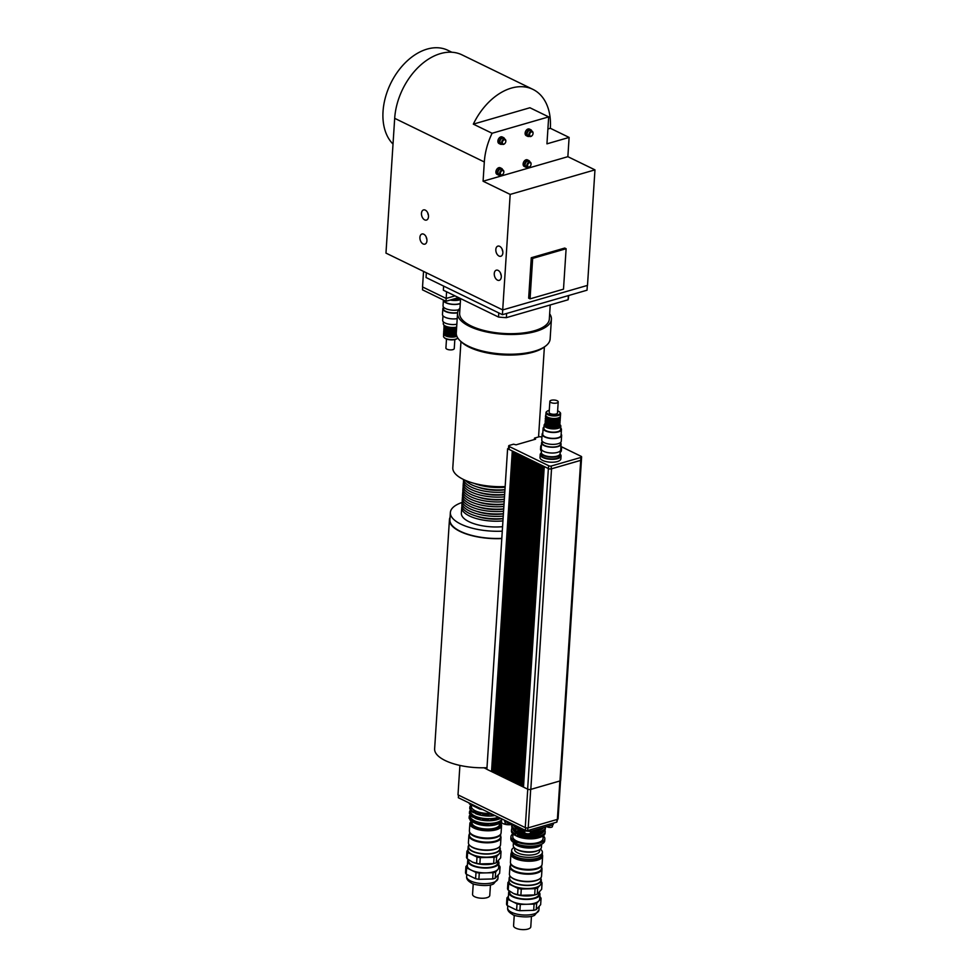 <?xml version="1.0" encoding="UTF-8"?>
<svg xmlns="http://www.w3.org/2000/svg" width="978" height="978" viewBox="0 0 978 978"><rect width="100%" height="100%" fill="white"/><g stroke="black" fill="none" stroke-linecap="round" stroke-linejoin="round"><path stroke-width="1.47" d="M451.274 299.745A9.401 3.619 3.7 0 0 460.565 299.097M455.662 298.473A10.452 4.01 3.7 0 0 459.489 298.058M458.596 297.618L445.992 301.273L446.176 298.437L455.014 295.882M445.992 301.273L422.496 289.843L422.679 287.006M423.547 271.395L422.533 286.945L446.164 298.437L446.591 291.774M426.188 236.957A5.281 3.337 -106.1 0 0 426.897 239.39M426.934 240.784A5.281 3.337 73.9 0 1 424.892 244.145A5.281 3.337 73.9 0 1 420.222 240.001A5.281 3.337 73.9 0 1 421.958 233.999A5.281 3.337 73.9 0 1 426.934 240.784M427.741 212.886A5.281 3.337 -106.1 0 0 428.45 215.319M428.498 216.713A5.281 3.337 73.9 0 1 426.457 220.074A5.281 3.337 73.9 0 1 421.775 215.93A5.281 3.337 73.9 0 1 423.511 209.928A5.281 3.337 73.9 0 1 428.498 216.713M500.54 273.143A5.281 3.337 -106.1 0 0 501.249 275.576M501.298 276.97A5.281 3.337 73.9 0 1 499.257 280.331A5.281 3.337 73.9 0 1 494.575 276.187A5.281 3.337 73.9 0 1 496.311 270.185A5.281 3.337 73.9 0 1 501.298 276.97M502.093 249.072A5.281 3.337 -106.1 0 0 502.802 251.517M502.851 252.899A5.281 3.337 73.9 0 1 500.809 256.273A5.281 3.337 73.9 0 1 496.139 252.128A5.281 3.337 73.9 0 1 497.875 246.126A5.281 3.337 73.9 0 1 502.851 252.899M460.589 298.596L459.648 313.315A44.927 17.262 3.7 0 0 503.364 333.449A44.927 17.262 3.7 0 0 549.318 319.121L550.235 304.953M568.646 295.515L568.511 297.544A62.69 24.095 -176.3 0 1 568.096 299.781L568.365 295.601M506.616 313.473L506.347 317.654A62.69 24.095 -176.3 0 1 498.523 317.055L498.792 312.923M443.633 286.077L443.364 290.209A62.69 24.095 -176.3 0 1 443.389 289.451L443.609 286.065M506.347 317.654L568.096 299.781M443.364 290.209L498.523 317.055M587.35 285.442L587.032 290.197L502.411 314.684L426.041 277.52L426.347 272.764M548.682 116.883L529.917 107.751L473.328 124.133L492.093 133.265L548.682 116.883L546.946 143.839L569.11 137.421L567.863 156.676L483.083 181.223L510.174 194.414L594.966 169.866L587.497 285.393L502.704 309.928L502.411 314.684M566.115 248.73L563.499 289.17L530.052 298.852L532.668 258.412L566.115 248.73L564.722 248.057L531.274 257.74L532.668 258.412M531.274 257.74L528.658 298.168L530.052 298.852M503.792 172.397A2.824 1.895 116 0 0 503.817 172.275A2.298 1.553 -64 0 1 503.78 172.507A2.298 1.553 -64 0 1 502.949 174.218A2.298 1.553 -64 0 1 500.467 174.023A2.298 1.553 -64 0 1 501.885 170.759A2.298 1.553 -64 0 1 503.804 172.25A2.824 1.895 116 0 0 503.853 171.969A2.824 1.895 116 0 0 502.985 170.038A2.824 1.895 116 0 0 500.039 171.737A2.824 1.895 116 0 0 500.516 175.111A2.824 1.895 116 0 0 502.79 174.377A2.824 1.895 116 0 0 502.863 174.292M500.516 175.111L498.78 174.267A2.824 1.895 -64 0 1 498.303 170.893A2.824 1.895 -64 0 1 501.249 169.194L502.985 170.038M500.186 174.952A3.655 2.457 -64 0 1 498.413 175.013A3.655 2.457 -64 0 1 497.802 170.649A3.655 2.457 -64 0 1 501.616 168.436A3.655 2.457 -64 0 1 502.655 169.879M498.413 175.013L497.02 174.341A3.655 2.457 -64 0 1 496.408 169.976A3.655 2.457 -64 0 1 500.223 167.764L501.616 168.436M505.785 141.59A2.824 1.895 116 0 0 505.809 141.468A2.298 1.553 -64 0 1 505.773 141.7A2.298 1.553 -64 0 1 504.929 143.411A2.298 1.553 -64 0 1 502.46 143.216A2.298 1.553 -64 0 1 503.878 139.964A2.298 1.553 -64 0 1 505.797 141.443A2.824 1.895 116 0 0 505.834 141.162A2.824 1.895 116 0 0 504.978 139.231A2.824 1.895 116 0 0 502.032 140.942A2.824 1.895 116 0 0 502.509 144.304A2.824 1.895 116 0 0 504.782 143.57A2.824 1.895 116 0 0 504.856 143.485M502.509 144.304L500.773 143.46A2.824 1.895 -64 0 1 500.296 140.086A2.824 1.895 -64 0 1 503.242 138.387L504.978 139.231M502.179 144.145A3.655 2.457 -64 0 1 500.406 144.206A3.655 2.457 -64 0 1 499.795 139.842A3.655 2.457 -64 0 1 503.597 137.629A3.655 2.457 -64 0 1 504.648 139.072M500.406 144.206L499.012 143.534A3.655 2.457 -64 0 1 498.401 139.169A3.655 2.457 -64 0 1 502.215 136.957L503.597 137.629M531.03 164.365A2.298 1.553 -64 0 1 531.005 164.622A2.298 1.553 -64 0 1 530.174 166.333A2.298 1.553 -64 0 1 527.692 166.138A2.298 1.553 -64 0 1 529.11 162.886A2.298 1.553 -64 0 1 531.03 164.365M531.017 164.512A2.824 1.895 116 0 0 531.042 164.402A2.824 1.895 116 0 0 531.078 164.084A2.824 1.895 116 0 0 530.21 162.152A2.824 1.895 116 0 0 527.264 163.864A2.824 1.895 116 0 0 527.741 167.226A2.824 1.895 116 0 0 530.015 166.504A2.824 1.895 116 0 0 530.088 166.419M527.741 167.226L526.005 166.382A2.824 1.895 -64 0 1 525.528 163.02A2.824 1.895 -64 0 1 528.475 161.309L530.21 162.152M527.411 167.067A3.655 2.457 -64 0 1 525.638 167.14A3.655 2.457 -64 0 1 525.027 162.776A3.655 2.457 -64 0 1 528.841 160.563A3.655 2.457 -64 0 1 529.88 161.993M525.638 167.14L524.245 166.456A3.655 2.457 -64 0 1 523.633 162.091A3.655 2.457 -64 0 1 527.448 159.879L528.841 160.563M533.022 133.558A2.298 1.553 -64 0 1 532.998 133.815A2.298 1.553 -64 0 1 532.166 135.526A2.298 1.553 -64 0 1 529.685 135.331A2.298 1.553 -64 0 1 531.103 132.079A2.298 1.553 -64 0 1 533.022 133.558M533.01 133.705A2.824 1.895 116 0 0 533.034 133.595A2.824 1.895 116 0 0 533.071 133.277A2.824 1.895 116 0 0 532.203 131.358A2.824 1.895 116 0 0 529.257 133.057A2.824 1.895 116 0 0 529.734 136.431A2.824 1.895 116 0 0 532.008 135.697A2.824 1.895 116 0 0 532.081 135.612M529.734 136.431L527.998 135.575A2.824 1.895 -64 0 1 527.521 132.213A2.824 1.895 -64 0 1 530.467 130.502L532.203 131.358M529.404 136.26A3.655 2.457 -64 0 1 527.631 136.333A3.655 2.457 -64 0 1 527.02 131.969A3.655 2.457 -64 0 1 530.834 129.756A3.655 2.457 -64 0 1 531.873 131.186M527.631 136.333L526.237 135.661A3.655 2.457 -64 0 1 525.626 131.284A3.655 2.457 -64 0 1 529.44 129.084L530.834 129.756M567.863 156.676L594.966 169.866M473.328 124.133A56.944 38.325 -64 0 1 532.876 89.353L461.995 54.854A56.944 38.325 -64 0 0 419.256 66.345A56.944 38.325 -64 0 0 394.684 118.326L385.968 253.106L502.704 309.928L510.174 194.414M547.9 128.998L550.345 128.289L569.11 137.421M483.083 181.223L484.318 161.969A56.944 38.325 -64 0 1 492.093 133.265M532.876 89.353A56.944 38.325 -64 0 1 550.345 128.289M451.836 52.237L447.875 50.306A54.854 36.919 116 0 0 406.701 61.37A54.854 36.919 116 0 0 383.034 111.455A54.854 36.919 116 0 0 393.022 144.072M560.052 453.939A9.401 3.619 -176.3 0 1 560.064 454.171A9.401 3.619 -176.3 0 1 550.443 457.178A9.401 3.619 -176.3 0 1 541.299 452.961A9.401 3.619 -176.3 0 1 541.335 452.728M560.064 454.171L559.954 455.907A9.401 3.619 -176.3 0 1 550.333 458.902A9.401 3.619 -176.3 0 1 541.176 454.697L541.299 452.961M560.944 446.225A10.452 4.01 -176.3 0 1 561.555 447.716A10.452 4.01 -176.3 0 1 560.761 449.134M541.262 447.802A10.452 4.01 -176.3 0 1 540.712 446.371A10.452 4.01 -176.3 0 1 541.445 445.027M561.555 447.716L561.372 450.613A10.452 4.01 -176.3 0 1 560.186 452.313M541.421 451.041A10.452 4.01 -176.3 0 1 540.516 449.257L540.712 446.371M560.064 454.085A10.452 4.01 -176.3 0 1 561.054 455.956A10.452 4.01 -176.3 0 1 550.369 459.293A10.452 4.01 -176.3 0 1 540.198 454.611A10.452 4.01 -176.3 0 1 541.286 452.973M561.054 455.956L560.871 458.841A10.452 4.01 -176.3 0 1 550.186 462.178A10.452 4.01 -176.3 0 1 540.015 457.496L540.198 454.611M561.274 446.665L581.066 456.298A2.139 0.819 -176.3 0 1 581.604 456.897L581.421 459.782A2.139 0.819 -176.3 0 1 580.712 460.332L551.176 468.89A1.785 0.685 -176.3 0 1 548.609 468.67A1.785 0.685 -176.3 0 1 548.462 468.584L509.098 449.415L509.281 446.53A1.98 0.758 -176.3 0 1 508.682 445.931A1.98 0.758 -176.3 0 1 509.391 445.406L513.548 444.195L516.066 444.819L535.589 439.171L534.599 438.083L538.768 436.885A1.98 0.758 -176.3 0 1 541.604 437.08L541.946 437.252M548.462 468.584L548.646 465.687L509.281 446.53M509.098 449.415A1.98 0.758 -176.3 0 1 508.499 448.816L508.682 445.931M581.604 456.897A2.139 0.819 -176.3 0 1 580.895 457.447L551.36 465.993A1.785 0.685 -176.3 0 1 548.646 465.687M581.433 459.636A2.249 0.868 -176.3 0 1 581.458 459.782A2.249 0.868 -176.3 0 1 580.7 460.369L551.531 468.804A2.249 0.868 -176.3 0 1 551.14 468.89A1.785 0.685 -176.3 0 1 551.14 468.89L551.36 465.993M525.748 457.521L504.978 778.109L505.785 778.5L526.519 457.924L525.712 457.533M524.33 456.836L503.56 777.424L504.355 777.803L525.088 457.227L524.294 456.848M522.9 456.139L502.13 776.728L502.936 777.119L523.658 456.543L522.863 456.151M521.482 455.442L500.712 776.031L501.506 776.422L522.24 455.846L521.445 455.455M520.051 454.758L499.281 775.334L500.088 775.725L520.809 455.149L520.015 454.758M518.633 454.061L497.863 774.649L498.658 775.028L519.391 454.464L518.597 454.073M517.203 453.364L496.433 773.953L497.24 774.344L517.961 453.768L517.166 453.376M515.785 452.667L495.015 773.256L495.809 773.647L516.543 453.071L515.736 452.68M514.355 451.983L493.584 772.571L494.391 772.95L515.113 452.374L514.318 451.995M512.937 451.286L492.166 771.874L492.961 772.265L513.694 451.689L512.888 451.298M512.643 451.139L491.531 771.569L512.301 450.98L507.606 448.731L508.523 448.462M544.269 466.543L523.499 787.131L527.631 789.136L548.365 468.56L544.233 466.555M542.851 465.846L522.081 786.434L522.875 786.825L543.609 466.249L542.814 465.858M541.421 465.149L520.651 785.737L521.457 786.129L542.179 465.552L541.384 465.161M540.003 464.464L519.232 785.041L520.027 785.432L540.761 464.856L539.954 464.477M538.572 463.768L517.802 784.356L518.609 784.747L539.33 464.171L538.536 463.78M537.154 463.071L516.384 783.659L517.179 784.05L537.912 463.474L537.105 463.083M535.724 462.374L514.954 782.962L515.748 783.354L536.482 462.777L535.687 462.386M534.306 461.689L513.536 782.278L514.33 782.657L535.064 462.081L534.257 461.702M532.876 460.993L512.105 781.581L512.9 781.972L533.633 461.396L532.839 461.005M531.445 460.296L510.687 780.884L511.482 781.275L532.215 460.699L531.409 460.308M530.027 459.611L509.257 780.187L510.051 780.578L530.785 460.002L529.99 459.623M528.597 458.914L507.826 779.503L508.633 779.894L529.367 459.318L528.56 458.926M527.179 458.217L506.408 778.806L507.203 779.197L527.937 458.621L527.142 458.23M501.506 818.733L501.311 821.679A6.797 2.604 3.7 0 0 503.034 823.586A6.797 2.604 3.7 0 0 511.567 824.552M501.433 818.696A8.362 3.215 3.7 0 0 502.179 819.099A8.362 3.215 3.7 0 0 503.059 819.478M469 802.901A18.289 7.029 3.7 0 0 469.733 804.209L479.587 809.014A18.289 7.029 3.7 0 0 482.777 809.613M479.587 809.014L479.648 808.085M469.795 803.293L469.733 804.209M546.934 826.606A2.873 1.1 3.7 0 0 550.101 827.437A2.873 1.1 3.7 0 0 552.436 826.508L552.546 824.98M524.807 830.921L524.709 832.51A2.873 1.1 3.7 0 0 527.497 833.794A2.873 1.1 3.7 0 0 530.443 832.877L530.541 831.349M505.149 821.422L505.051 822.938A2.873 1.1 3.7 0 0 506.714 824.063A2.873 1.1 3.7 0 0 509.831 824.051A2.873 1.1 3.7 0 0 510.235 823.904M514.44 842.571A13.325 5.122 3.7 0 0 523.096 847.107A13.325 5.122 3.7 0 0 536.482 846.838A13.325 5.122 3.7 0 0 540.308 844.735M516.775 843.342L513.817 842.584L513.951 840.664A16.981 6.528 -176.3 0 1 510.956 836.63A16.981 6.528 -176.3 0 1 512.912 833.843M516.849 842.07L516.726 843.99A16.981 6.528 3.7 0 0 534.66 845.994A16.981 6.528 3.7 0 0 544.722 840.738L544.844 838.818A16.981 6.528 -176.3 0 1 534.783 844.075A16.981 6.528 -176.3 0 1 516.849 842.07L513.951 840.664M510.956 836.63L510.834 838.549A16.981 6.528 3.7 0 0 513.817 842.584M513.609 825.542A15.355 5.905 3.7 0 0 517.276 828.647A15.355 5.905 3.7 0 0 524.342 830.762M530.663 831.312A15.355 5.905 3.7 0 0 543.597 827.571M518.059 829.43L516.054 828.452L514.844 829.063L514.746 830.505L517.888 832.034L518.059 829.43L516.054 828.452L515.883 831.068L517.606 831.923A15.355 5.905 3.7 0 0 538.854 833.293L539.905 832.987A16.846 6.467 3.7 0 0 545.369 828.659L545.467 827.217A16.846 6.467 3.7 0 0 545.467 827.033M517.643 830.432A16.846 6.467 3.7 0 0 524.721 832.217M530.455 832.681A16.846 6.467 3.7 0 0 545.467 827.217M511.885 824.711A16.846 6.467 3.7 0 0 511.849 825.041A16.846 6.467 3.7 0 0 514.844 829.063M513.108 829.283A15.355 5.905 3.7 0 0 516.983 833.122A15.355 5.905 3.7 0 0 533.144 835.689A15.355 5.905 3.7 0 0 543.67 831.251M517.765 833.892L515.773 832.914L514.55 833.537L514.452 834.98L517.606 836.508L517.765 833.892L515.773 832.914L515.602 835.542L517.46 836.459A15.147 5.819 3.7 0 0 538.426 837.816L539.624 837.449A16.846 6.467 3.7 0 0 545.088 833.134L545.174 831.691A16.846 6.467 3.7 0 0 544.807 830.139M517.362 834.894A16.846 6.467 3.7 0 0 535.162 836.899A16.846 6.467 3.7 0 0 545.174 831.691M512.117 828.036A16.846 6.467 3.7 0 0 511.555 829.515A16.846 6.467 3.7 0 0 514.55 833.537M517.558 831.875A16.846 6.467 3.7 0 0 539.905 832.987M511.849 825.041L511.751 826.483A16.846 6.467 3.7 0 0 514.746 830.505M517.264 836.337A16.846 6.467 3.7 0 0 539.624 837.449M511.555 829.515L511.457 830.958A16.846 6.467 3.7 0 0 514.452 834.98M512.973 833.892L512.79 836.74A15.147 5.819 3.7 0 0 516.629 840.982A15.147 5.819 3.7 0 0 533.12 843.476A15.147 5.819 3.7 0 0 543.022 838.696L543.206 835.848M543.267 835.799A16.981 6.528 -176.3 0 1 544.844 838.818M515.149 842.547L515.272 840.628M504.44 820.151L504.428 820.249A24.56 9.438 3.7 0 0 504.477 821.104L524.611 830.897A24.56 9.438 3.7 0 0 530.516 831.361L553.059 824.833A24.56 9.438 3.7 0 0 553.438 823.415L553.462 823.097M504.526 820.2L504.477 821.104M524.673 830.004L524.611 830.897M530.626 829.711L530.516 831.361M553.169 823.183L553.059 824.833M514.061 451.836L492.961 772.265M515.492 452.533L494.391 772.95M516.91 453.217L495.809 773.647M518.34 453.914L497.24 774.344M519.758 454.611L498.658 775.028M521.188 455.308L500.088 775.725M522.607 455.992L501.506 776.422M524.037 456.689L502.936 777.119M525.455 457.386L504.355 777.803M526.885 458.083L505.785 778.5M528.303 458.768L507.203 779.197M529.734 459.464L508.633 779.894M531.164 460.161L510.051 780.578M532.582 460.846L511.482 781.275M534.012 461.543L512.9 781.972M535.431 462.239L514.33 782.657M536.861 462.936L515.748 783.354M538.279 463.621L517.179 784.05M539.709 464.318L518.609 784.747M541.127 465.015L520.027 785.432M542.558 465.699L521.457 786.129M491.531 771.569L486.885 769.307L507.606 448.731M523.511 787.033L522.875 786.825M523.267 786.715L543.976 466.396M581.458 459.782L560.724 780.358A2.249 0.868 -176.3 0 1 559.978 780.945L530.809 789.38A2.249 0.868 -176.3 0 1 527.631 789.136M458.511 795.126L458.34 797.718L525.467 830.383L527.68 830.554L556.849 822.119L557.521 819.356M459.904 765.432L457.997 794.87L525.259 827.608A2.09 0.807 3.7 0 0 528.206 827.84L557.374 819.393A2.09 0.807 3.7 0 0 558.071 818.855L560.541 780.664M486.983 767.693A41.797 16.064 -176.3 0 1 483.951 767.779L486.885 769.209M460.956 341.566L452.802 467.741A41.797 16.064 3.7 0 0 505.161 486.579M459.99 308.009A47.017 18.069 3.7 0 0 457.557 313.18L456.286 332.923A47.017 18.069 3.7 0 0 460.051 340.699L461.396 341.982A45.453 17.47 3.7 0 0 501.983 354.831A45.453 17.47 3.7 0 0 543.89 347.324L545.382 346.212A47.017 18.069 3.7 0 0 550.125 338.987L551.409 319.256A47.017 18.069 3.7 0 0 549.66 313.804M460.051 340.699A47.017 18.069 3.7 0 0 502.032 353.987A47.017 18.069 3.7 0 0 545.382 346.212M457.557 313.18A47.017 18.069 3.7 0 0 503.315 334.244A47.017 18.069 3.7 0 0 551.409 319.256M461.983 506.286A30.306 11.638 3.7 0 0 461.75 507.472A30.306 11.638 3.7 0 0 502.949 520.907M502.57 526.677A30.306 11.638 -176.3 0 1 461.371 513.254L461.75 507.472M476.274 516.078A25.073 9.633 3.7 0 0 503.083 518.695M462.301 501.469A30.306 11.638 3.7 0 0 462.056 502.668L461.897 505.064A30.306 11.638 3.7 0 0 503.095 518.499M462.056 502.668A30.306 11.638 3.7 0 0 503.254 516.091M476.592 511.274A25.073 9.633 3.7 0 0 503.401 513.878M462.606 496.653A30.306 11.638 3.7 0 0 462.374 497.851L462.215 500.259A30.306 11.638 3.7 0 0 503.413 513.682M462.374 497.851A30.306 11.638 3.7 0 0 503.572 511.274M476.897 506.457A25.073 9.633 3.7 0 0 503.707 509.073M462.924 491.836A30.306 11.638 3.7 0 0 462.68 493.034L462.521 495.443A30.306 11.638 3.7 0 0 503.719 508.878M462.68 493.034A30.306 11.638 3.7 0 0 503.878 506.47M477.215 501.641A25.073 9.633 3.7 0 0 504.025 504.257M463.23 487.032A30.306 11.638 3.7 0 0 462.985 488.218L462.839 490.626A30.306 11.638 3.7 0 0 504.037 504.061M462.985 488.218A30.306 11.638 3.7 0 0 504.183 501.653M477.521 496.824A25.073 9.633 3.7 0 0 504.33 499.44M463.548 482.215A30.306 11.638 3.7 0 0 463.303 483.413L463.144 485.809A30.306 11.638 3.7 0 0 504.342 499.245M463.303 483.413A30.306 11.638 3.7 0 0 504.501 496.836M477.839 492.02A25.073 9.633 3.7 0 0 504.648 494.623M463.548 479.526L463.462 481.005A30.306 11.638 3.7 0 0 504.66 494.428M463.658 479.575A30.306 11.638 3.7 0 0 504.807 492.032M478.144 487.203A25.073 9.633 3.7 0 0 504.954 489.819M465.418 480.369A30.306 11.638 3.7 0 0 504.966 489.623M474.024 483.328A30.306 11.638 3.7 0 0 505.125 487.215M502.276 531.164A41.32 15.88 -176.3 0 1 450.369 512.545A41.32 15.88 -176.3 0 1 462.068 502.472M501.812 538.377A41.32 15.88 -176.3 0 1 449.904 519.758L450.369 512.545M501.8 538.572A41.797 16.064 -176.3 0 1 498.768 538.67A41.797 16.064 -176.3 0 1 449.44 519.734A41.797 16.064 -176.3 0 1 450.063 517.362M483.951 767.779A41.797 16.064 -176.3 0 1 434.623 748.855L449.44 519.734M510.516 865.383A16.088 6.186 3.7 0 0 509.893 866.911A16.088 6.186 3.7 0 0 513.976 871.41A16.088 6.186 3.7 0 0 531.494 874.063A16.088 6.186 3.7 0 0 542.008 868.99A16.088 6.186 3.7 0 0 541.592 867.388M510.638 863.427L510.443 866.459A15.575 5.978 3.7 0 0 514.391 870.823A15.575 5.978 3.7 0 0 531.347 873.391A15.575 5.978 3.7 0 0 541.519 868.476L541.714 865.444M542.008 868.99L541.543 876.202A16.088 6.186 -176.3 0 1 539.917 878.684A16.088 6.186 -176.3 0 1 513.499 878.635A16.088 6.186 -176.3 0 1 510.712 876.789A16.088 6.186 -176.3 0 1 509.428 874.124L509.893 866.911M510.956 877.009A15.575 5.978 3.7 0 0 511.164 877.217A15.575 5.978 3.7 0 0 513.866 879.002A15.575 5.978 3.7 0 0 539.416 879.051A15.575 5.978 3.7 0 0 539.66 878.867M514.257 915.188L513.572 925.726A8.619 3.313 3.7 0 0 518.56 929.1A8.619 3.313 3.7 0 0 527.912 929.076A8.619 3.313 3.7 0 0 530.785 926.838L531.457 916.3M507.227 905.53L507.631 899.271L517.02 903.843L516.616 910.09L507.227 905.53A17.188 6.601 3.7 0 1 506.531 904.185L506.934 897.926A17.188 6.601 3.7 0 0 507.631 899.271M519.893 910.689L520.296 904.43L534.086 904.088L533.682 910.347L519.893 910.689A17.188 6.601 3.7 0 1 516.616 910.09M536.25 909.601L536.653 903.342L541.054 898.427L540.651 904.687L536.25 909.601A17.188 6.601 3.7 0 1 533.682 910.347M541.054 898.427A17.188 6.601 3.7 0 0 540.357 897.083L539.795 896.814M508.413 896.276L506.934 897.926M508.23 890.127L508.633 883.867L518.022 888.44L517.606 894.687L513.401 893.464L508.23 890.127A17.188 6.601 -176.3 0 1 507.521 888.782L507.924 882.523A17.188 6.601 3.7 0 0 508.633 883.867M520.883 895.286L521.286 889.026L535.076 888.684L534.673 894.943L520.883 895.286A17.188 6.601 -176.3 0 1 517.606 894.687M540.638 884.601L542.056 883.024L541.653 889.283L537.24 894.198L537.655 887.938L539.807 885.53M542.056 883.024A17.188 6.601 3.7 0 0 541.347 881.679L541.189 881.606M508.963 881.374L507.924 882.523M518.022 888.44A17.188 6.601 3.7 0 0 521.286 889.026M535.076 888.684A17.188 6.601 3.7 0 0 537.655 887.938M510.492 884.136A15.575 5.978 3.7 0 0 510.699 884.344A15.575 5.978 3.7 0 0 513.401 886.129A15.575 5.978 3.7 0 0 538.964 886.178A15.575 5.978 3.7 0 0 539.196 885.982M537.24 894.198A17.188 6.601 -176.3 0 1 536.164 894.552A17.188 6.601 -176.3 0 1 534.673 894.943M509.232 890.921A15.672 6.027 3.7 0 0 508.67 892.352A15.672 6.027 3.7 0 0 527.497 899.442A15.672 6.027 3.7 0 0 539.954 894.369A15.672 6.027 3.7 0 0 539.379 892.572M508.67 892.352L508.352 897.168A15.672 6.027 3.7 0 0 512.325 901.557A15.672 6.027 3.7 0 0 527.191 904.259A15.672 6.027 3.7 0 0 538.854 900.885A15.672 6.027 3.7 0 0 539.636 899.185L539.954 894.369M534.086 904.088A17.188 6.601 3.7 0 0 536.653 903.342M517.02 903.843A17.188 6.601 3.7 0 0 520.296 904.43M513.511 893.513A15.379 5.905 3.7 0 0 513.609 893.562A15.379 5.905 3.7 0 0 534.88 894.931L536.164 894.552M509.782 891.337L509.709 892.425A14.633 5.623 3.7 0 0 513.413 896.52A14.633 5.623 3.7 0 0 529.342 898.929A14.633 5.623 3.7 0 0 538.902 894.308L538.988 892.963M509.782 876.643A16.088 6.186 3.7 0 0 509.159 878.171L508.963 881.251A16.088 6.186 3.7 0 0 510.259 883.916A16.088 6.186 3.7 0 0 513.047 885.762A16.088 6.186 3.7 0 0 539.453 885.799A16.088 6.186 3.7 0 0 541.078 883.33L541.274 880.249A16.088 6.186 3.7 0 0 540.858 878.66M509.159 878.171A16.088 6.186 3.7 0 0 513.242 882.682A16.088 6.186 3.7 0 0 530.761 885.335A16.088 6.186 3.7 0 0 541.274 880.249M509.844 875.726L509.685 878.207A15.575 5.978 3.7 0 0 513.633 882.572A15.575 5.978 3.7 0 0 530.577 885.127A15.575 5.978 3.7 0 0 540.761 880.212L540.92 877.731M510.699 863.562A15.575 5.978 3.7 0 0 514.611 867.352A15.575 5.978 3.7 0 0 530.883 869.98A15.575 5.978 3.7 0 0 541.641 865.554M511.861 865.004A15.465 5.941 3.7 0 0 512.044 865.175A15.465 5.941 3.7 0 0 514.721 866.948A15.465 5.941 3.7 0 0 540.101 866.997A15.465 5.941 3.7 0 0 540.296 866.85M511.518 852.559A15.88 6.1 3.7 0 0 510.932 854.026L510.406 862.205A15.88 6.1 3.7 0 0 511.677 864.833A15.88 6.1 3.7 0 0 514.428 866.655A15.88 6.1 3.7 0 0 540.504 866.704A15.88 6.1 3.7 0 0 542.105 864.259L542.631 856.068A15.88 6.1 3.7 0 0 542.252 854.552M510.932 854.026A15.88 6.1 3.7 0 0 514.966 858.476A15.88 6.1 3.7 0 0 532.252 861.092A15.88 6.1 3.7 0 0 542.631 856.068M511.934 853.88L511.922 854.087A14.89 5.721 3.7 0 0 515.699 858.256A14.89 5.721 3.7 0 0 531.91 860.713A14.89 5.721 3.7 0 0 541.641 856.007L541.653 855.799M514.061 847.486A15.416 5.917 3.7 0 0 511.641 850.395L511.518 852.315A15.416 5.917 3.7 0 0 515.418 856.63A15.416 5.917 3.7 0 0 532.203 859.173A15.416 5.917 3.7 0 0 542.277 854.307L542.399 852.388A15.416 5.917 3.7 0 0 540.382 849.185M511.641 850.395A15.416 5.917 3.7 0 0 515.553 854.711A15.416 5.917 3.7 0 0 532.325 857.254A15.416 5.917 3.7 0 0 542.399 852.388M514.673 848.073L514.587 849.43A12.543 4.817 3.7 0 0 517.765 852.938A12.543 4.817 3.7 0 0 531.409 855.004A12.543 4.817 3.7 0 0 539.611 851.043L539.697 849.686M513.45 842.339L513.242 845.469A14.132 5.428 3.7 0 0 516.213 849.112L517.411 849.772A12.543 4.817 3.7 0 0 517.949 850.053A12.543 4.817 3.7 0 0 536.763 851.019L538.022 850.53A14.132 5.428 3.7 0 0 541.445 847.29L541.653 844.173M516.213 849.112A14.132 5.428 3.7 0 0 516.824 849.43A14.132 5.428 3.7 0 0 538.022 850.53M513.597 842.449A14.132 5.428 3.7 0 0 517.069 845.579A14.132 5.428 3.7 0 0 531.445 847.975A14.132 5.428 3.7 0 0 541.482 844.246M469.501 834.002A16.088 6.186 3.7 0 0 468.878 835.53A16.088 6.186 3.7 0 0 472.961 840.029A16.088 6.186 3.7 0 0 490.479 842.681A16.088 6.186 3.7 0 0 500.993 837.608A16.088 6.186 3.7 0 0 500.577 836.007M469.623 832.046L469.428 835.078A15.575 5.978 3.7 0 0 473.376 839.442A15.575 5.978 3.7 0 0 490.333 842.009A15.575 5.978 3.7 0 0 500.504 837.095L500.699 834.063M500.993 837.608L500.528 844.821A16.088 6.186 -176.3 0 1 498.902 847.303A16.088 6.186 -176.3 0 1 472.496 847.254A16.088 6.186 -176.3 0 1 469.697 845.408A16.088 6.186 -176.3 0 1 468.413 842.743L468.878 835.53M469.941 845.628A15.575 5.978 3.7 0 0 470.149 845.836A15.575 5.978 3.7 0 0 472.851 847.62A15.575 5.978 3.7 0 0 498.401 847.669A15.575 5.978 3.7 0 0 498.646 847.486M473.242 883.806L472.557 894.344A8.619 3.313 3.7 0 0 477.557 897.718A8.619 3.313 3.7 0 0 486.897 897.694A8.619 3.313 3.7 0 0 489.77 895.457L490.455 884.919M470.577 809.576L469.917 808.134L470.699 807.828L471.225 808.843L470.491 810.31A16.981 6.528 3.7 0 0 473.071 812.425L473.865 811.006L473.755 812.742L473.071 812.425M470.699 807.828L470.601 809.319M470.271 814.307L469.611 812.877L470.394 812.571L470.919 813.574L470.186 815.053A16.981 6.528 3.7 0 0 472.765 817.156L473.56 815.738L473.45 817.474L472.765 817.156M470.394 812.571L470.296 814.051M469.966 819.038L469.306 817.608L470.088 817.302L470.614 818.317L469.88 819.784A16.981 6.528 3.7 0 0 472.46 821.899L473.254 820.469L473.132 822.217L472.46 821.899M470.088 817.302L469.99 818.794M471.836 804.686L470.247 805.958A16.981 6.528 3.7 0 0 469.819 807.229A16.981 6.528 3.7 0 0 469.917 808.134M470.724 810.334L469.941 810.689A16.981 6.528 3.7 0 0 469.513 811.96A16.981 6.528 3.7 0 0 469.611 812.877M470.406 815.065L469.636 815.42A16.981 6.528 3.7 0 0 469.208 816.703A16.981 6.528 3.7 0 0 469.306 817.608M501.69 821.263L501.127 820.652L501.946 819.747M496.286 818.195L498.23 817.632L498.108 819.368L496.164 819.931L496.286 818.195M498.23 817.632L498.804 819.161L496.164 819.931M497.924 822.364L498.499 823.892L495.858 824.674L495.98 822.926L497.924 822.364L497.802 824.112L495.858 824.674L496.971 824.381M488.817 814.258L491.359 814.185L491.249 815.933L488.694 815.994L488.817 814.258L488.694 815.994M488.511 818.989L491.054 818.928L490.944 820.664L488.389 820.725L488.511 818.989L488.389 820.725M491.359 814.185L491.249 815.933M491.054 818.928L490.944 820.664M490.748 823.659L491.066 825.285L487.998 825.359L488.193 823.72L490.748 823.659L490.638 825.395M488.193 823.72L488.083 825.469M480.491 813.354L482.973 813.806L482.863 815.542L480.381 815.102L480.491 813.354L480.381 815.102M480.186 818.085L482.667 818.537L482.557 820.285L479.636 819.65L480.186 818.085L480.076 819.833M482.973 813.806L482.863 815.542M482.667 818.537L482.557 820.285M482.362 823.28L482.252 825.016L479.33 824.381L479.391 823.415L482.362 823.28L482.252 825.016M479.88 822.828L479.77 824.564M474.99 821.312L473.254 820.469L474.99 821.312L474.599 821.948A16.981 6.528 3.7 0 0 479.391 823.415M474.599 821.948L474.538 822.901A16.981 6.528 3.7 0 0 479.33 824.381M482.362 823.953A16.981 6.528 3.7 0 0 488.071 824.393M482.288 824.919A16.981 6.528 3.7 0 0 487.998 825.359M491.127 824.32A16.981 6.528 3.7 0 0 496.225 823.61M491.066 825.285A16.981 6.528 3.7 0 0 496.164 824.564M498.56 822.926A16.981 6.528 3.7 0 0 501.323 821.544M498.499 823.892A16.981 6.528 3.7 0 0 501.482 822.339M469.208 816.703L469.147 817.657A16.981 6.528 3.7 0 0 469.244 818.574M469.941 818.818A16.981 6.528 3.7 0 0 472.521 820.933M474.538 822.901L475.626 823.403A14.633 5.623 3.7 0 0 495.858 824.711M474.88 823.06L473.132 822.217L474.88 823.06M475.296 816.581L473.56 815.738L475.296 816.581L474.917 817.205A16.981 6.528 3.7 0 0 479.697 818.684M474.917 817.205L474.843 818.17A16.981 6.528 3.7 0 0 479.636 819.65M482.667 819.222A16.981 6.528 3.7 0 0 488.377 819.662M482.606 820.187A16.981 6.528 3.7 0 0 488.315 820.628M491.433 819.588A16.981 6.528 3.7 0 0 496.531 818.867M491.372 820.542A16.981 6.528 3.7 0 0 496.469 819.833M498.866 818.195A16.981 6.528 3.7 0 0 499.721 817.865M498.804 819.161A16.981 6.528 3.7 0 0 500.687 818.329M469.513 811.96L469.452 812.926A16.981 6.528 3.7 0 0 469.55 813.83M470.259 814.087A16.981 6.528 3.7 0 0 472.826 816.202M474.953 818.231A15.929 6.125 3.7 0 0 475.051 818.268A15.929 6.125 3.7 0 0 497.093 819.698A15.929 6.125 3.7 0 0 497.191 819.674M475.601 811.85L473.865 811.006L475.601 811.85L475.222 812.473A16.981 6.528 3.7 0 0 480.002 813.953M475.222 812.473L475.149 813.439A16.981 6.528 3.7 0 0 479.941 814.906M482.973 814.491A16.981 6.528 3.7 0 0 488.682 814.931M482.912 815.456A16.981 6.528 3.7 0 0 488.621 815.884M491.738 814.845A16.981 6.528 3.7 0 0 493.279 814.723M491.677 815.811A16.981 6.528 3.7 0 0 494.819 815.469M469.819 807.229L469.758 808.195A16.981 6.528 3.7 0 0 469.856 809.099M470.565 809.356A16.981 6.528 3.7 0 0 473.132 811.459M475.259 813.488A15.929 6.125 3.7 0 0 475.357 813.537A15.929 6.125 3.7 0 0 494.954 815.542M470.345 815.249L470.284 816.214A15.929 6.125 3.7 0 0 474.33 820.676A15.929 6.125 3.7 0 0 489.66 823.415A15.929 6.125 3.7 0 0 501.433 819.833M470.65 810.505L470.589 811.471A15.929 6.125 3.7 0 0 474.636 815.933A15.929 6.125 3.7 0 0 498.413 817.217M471.518 805.31L471.433 806.495A15.416 5.917 3.7 0 0 475.345 810.811A15.416 5.917 3.7 0 0 490.663 813.451M471.396 821.214A15.88 6.1 3.7 0 0 469.856 823.598A15.88 6.1 3.7 0 0 473.89 828.048A15.88 6.1 3.7 0 0 491.176 830.664A15.88 6.1 3.7 0 0 501.555 825.652A15.88 6.1 3.7 0 0 500.345 823.085M500.198 823.158A14.841 5.697 -176.3 0 1 492.606 829.112A14.841 5.697 -176.3 0 1 474.721 826.862A14.841 5.697 -176.3 0 1 471.53 821.3M469.856 823.598L469.391 830.823A15.88 6.1 3.7 0 0 470.662 833.452A15.88 6.1 3.7 0 0 473.413 835.273A15.88 6.1 3.7 0 0 499.489 835.31A15.88 6.1 3.7 0 0 501.091 832.877L501.555 825.652M472.081 821.667L472.007 822.779A13.79 5.306 3.7 0 0 475.504 826.642A13.79 5.306 3.7 0 0 490.516 828.916A13.79 5.306 3.7 0 0 499.538 824.552L499.611 823.439M466.213 874.149L466.616 867.889L476.005 872.449L475.601 878.709L466.213 874.149A17.188 6.601 3.7 0 1 465.516 872.804L465.919 866.545A17.188 6.601 3.7 0 0 466.616 867.889M478.878 879.308L479.281 873.048L493.071 872.706L492.667 878.965L478.878 879.308A17.188 6.601 3.7 0 1 475.601 878.709M495.235 878.22L495.638 871.96L500.051 867.046L499.636 873.293L495.235 878.22A17.188 6.601 3.7 0 1 492.667 878.965M500.051 867.046A17.188 6.601 3.7 0 0 499.342 865.701L498.78 865.432M467.398 864.894L465.919 866.545M467.215 858.745L467.618 852.486L477.007 857.058L476.604 863.305L472.386 862.083L467.215 858.745A17.188 6.601 -176.3 0 1 466.506 857.4L466.909 851.141A17.188 6.601 3.7 0 0 467.618 852.486M479.868 863.904L480.271 857.645L494.061 857.303L493.658 863.562L479.868 863.904A17.188 6.601 -176.3 0 1 476.604 863.305M499.636 853.219L501.042 851.642L500.638 857.902L496.237 862.816L496.641 856.557L498.804 854.136M501.042 851.642A17.188 6.601 3.7 0 0 500.345 850.298L500.174 850.224M467.949 849.992L466.909 851.141M477.007 857.058A17.188 6.601 3.7 0 0 480.271 857.645M494.061 857.303A17.188 6.601 3.7 0 0 496.641 856.557M469.477 852.755A15.575 5.978 3.7 0 0 469.684 852.963A15.575 5.978 3.7 0 0 472.386 854.748A15.575 5.978 3.7 0 0 497.949 854.784A15.575 5.978 3.7 0 0 498.181 854.601M496.237 862.816A17.188 6.601 -176.3 0 1 495.149 863.171A17.188 6.601 -176.3 0 1 493.658 863.562M468.217 859.54A15.672 6.027 3.7 0 0 467.655 860.97A15.672 6.027 3.7 0 0 486.482 868.061A15.672 6.027 3.7 0 0 498.939 862.987A15.672 6.027 3.7 0 0 498.364 861.19M467.655 860.97L467.337 865.787A15.672 6.027 3.7 0 0 471.31 870.175A15.672 6.027 3.7 0 0 486.176 872.877A15.672 6.027 3.7 0 0 497.839 869.503A15.672 6.027 3.7 0 0 498.621 867.804L498.939 862.987M493.071 872.706A17.188 6.601 3.7 0 0 495.638 871.96M476.005 872.449A17.188 6.601 3.7 0 0 479.281 873.048M472.496 862.131A15.379 5.905 3.7 0 0 472.594 862.18A15.379 5.905 3.7 0 0 493.878 863.55L495.149 863.171M468.768 859.955L468.694 861.031A14.633 5.623 3.7 0 0 472.398 865.127A14.633 5.623 3.7 0 0 488.328 867.547A14.633 5.623 3.7 0 0 497.888 862.926L497.973 861.581M468.768 845.261A16.088 6.186 3.7 0 0 468.156 846.789L467.949 849.87A16.088 6.186 3.7 0 0 469.244 852.535A16.088 6.186 3.7 0 0 472.032 854.381A16.088 6.186 3.7 0 0 498.45 854.417A16.088 6.186 3.7 0 0 500.064 851.948L500.271 848.867A16.088 6.186 3.7 0 0 499.844 847.278M468.156 846.789A16.088 6.186 3.7 0 0 472.227 851.3A16.088 6.186 3.7 0 0 489.746 853.953A16.088 6.186 3.7 0 0 500.271 848.867M468.829 844.344L468.67 846.826A15.575 5.978 3.7 0 0 472.618 851.178A15.575 5.978 3.7 0 0 489.575 853.745A15.575 5.978 3.7 0 0 499.746 848.831L499.905 846.349M469.684 832.18A15.575 5.978 3.7 0 0 473.596 835.97A15.575 5.978 3.7 0 0 489.868 838.586A15.575 5.978 3.7 0 0 500.626 834.173M470.858 833.623A15.465 5.941 3.7 0 0 471.029 833.794A15.465 5.941 3.7 0 0 473.707 835.567A15.465 5.941 3.7 0 0 499.086 835.615A15.465 5.941 3.7 0 0 499.281 835.456M541.506 449.648L541.323 452.484A9.401 3.619 3.7 0 0 543.707 455.112A9.401 3.619 3.7 0 0 553.951 456.665A9.401 3.619 3.7 0 0 560.088 453.694L560.272 450.858M542.24 441.591A9.768 3.753 3.7 0 0 541.58 442.826L541.213 448.609A9.768 3.753 3.7 0 0 543.682 451.347A9.768 3.753 3.7 0 0 554.318 452.948A9.768 3.753 3.7 0 0 560.712 449.868L561.079 444.085A9.768 3.753 3.7 0 0 560.577 442.777M541.58 442.826A9.768 3.753 3.7 0 0 544.061 445.565A9.768 3.753 3.7 0 0 554.697 447.178A9.768 3.753 3.7 0 0 561.079 444.085M542.264 441.249L542.167 442.863A9.193 3.533 3.7 0 0 544.489 445.442A9.193 3.533 3.7 0 0 554.489 446.958A9.193 3.533 3.7 0 0 560.504 444.049L560.602 442.435M542.802 432.936A9.768 3.753 3.7 0 0 542.142 434.171L541.763 439.941A9.768 3.753 3.7 0 0 544.245 442.679A9.768 3.753 3.7 0 0 554.881 444.293A9.768 3.753 3.7 0 0 561.262 441.2L561.641 435.43A9.768 3.753 3.7 0 0 561.14 434.122M542.142 434.171A9.768 3.753 3.7 0 0 544.624 436.897A9.768 3.753 3.7 0 0 555.26 438.511A9.768 3.753 3.7 0 0 561.641 435.43M544.025 426.921A9.193 3.533 3.7 0 0 543.108 428.327L542.729 434.208A9.193 3.533 3.7 0 0 545.052 436.775A9.193 3.533 3.7 0 0 555.052 438.291A9.193 3.533 3.7 0 0 561.066 435.393L561.445 429.513A9.193 3.533 3.7 0 0 560.712 427.997M543.108 428.327A9.193 3.533 3.7 0 0 545.431 430.907A9.193 3.533 3.7 0 0 555.431 432.41A9.193 3.533 3.7 0 0 561.445 429.513M545.039 423.792L544.99 423.829A8.362 3.215 3.7 0 0 544.147 425.112L543.927 428.376A8.362 3.215 3.7 0 0 546.054 430.723A8.362 3.215 3.7 0 0 555.149 432.105A8.362 3.215 3.7 0 0 560.614 429.464L560.822 426.188A8.362 3.215 3.7 0 0 560.149 424.807L560.113 424.77M547.008 411.359A7.311 2.812 3.7 0 0 546.726 411.542A7.311 2.812 3.7 0 0 545.993 412.667A7.311 2.812 3.7 0 0 547.851 414.709A7.311 2.812 3.7 0 0 555.81 415.919A7.311 2.812 3.7 0 0 560.59 413.608A7.311 2.812 3.7 0 0 560.003 412.398A7.311 2.812 3.7 0 0 559.758 412.178M557.631 410.87A6.797 2.604 -176.3 0 1 559.563 411.97A6.797 2.604 -176.3 0 1 556.959 415.063A6.797 2.604 -176.3 0 1 548.267 414.122A6.797 2.604 -176.3 0 1 547.228 411.176A6.797 2.604 -176.3 0 1 549.281 410.332M545.993 412.667L545.834 415.173A7.311 2.812 3.7 0 0 547.68 417.215A7.311 2.812 3.7 0 0 555.651 418.425A7.311 2.812 3.7 0 0 560.431 416.115L560.59 413.608M549.868 401.359L549.147 412.386A4.181 1.601 3.7 0 0 550.211 413.56A4.181 1.601 3.7 0 0 554.758 414.244A4.181 1.601 3.7 0 0 557.497 412.924L558.206 401.897A4.181 1.601 3.7 0 0 554.135 400.026A4.181 1.601 3.7 0 0 549.868 401.359A4.181 1.601 3.7 0 0 550.92 402.533A4.181 1.601 3.7 0 0 555.48 403.217A4.181 1.601 3.7 0 0 558.206 401.897M544.147 425.112A8.362 3.215 3.7 0 0 546.262 427.447A8.362 3.215 3.7 0 0 555.357 428.829A8.362 3.215 3.7 0 0 560.822 426.188M545.247 424.122L545.247 424.22A7.311 2.812 3.7 0 0 547.105 426.261A7.311 2.812 3.7 0 0 555.064 427.472A7.311 2.812 3.7 0 0 559.844 425.161L559.856 425.063M547.154 425.393A7.311 2.812 3.7 0 0 555.125 426.604A7.311 2.812 3.7 0 0 559.905 424.293M545.406 421.714L545.369 422.386A7.311 2.812 3.7 0 0 547.215 424.44A7.311 2.812 3.7 0 0 555.186 425.638A7.311 2.812 3.7 0 0 559.966 423.327L560.003 422.655M547.313 422.997A7.311 2.812 3.7 0 0 555.272 424.195A7.311 2.812 3.7 0 0 560.052 421.885M545.565 419.305L545.516 419.978A7.311 2.812 3.7 0 0 547.374 422.031A7.311 2.812 3.7 0 0 555.333 423.229A7.311 2.812 3.7 0 0 560.113 420.919L560.162 420.247M547.472 420.589A7.311 2.812 3.7 0 0 555.431 421.787A7.311 2.812 3.7 0 0 560.211 419.476M545.724 416.897L545.675 417.569A7.311 2.812 3.7 0 0 547.533 419.623A7.311 2.812 3.7 0 0 555.492 420.833A7.311 2.812 3.7 0 0 560.272 418.523L560.321 417.838M547.619 418.181A7.311 2.812 3.7 0 0 555.59 419.379A7.311 2.812 3.7 0 0 560.37 417.068M458.144 299.733A8.362 3.215 -176.3 0 1 451.115 299.794M460.528 299.574A9.401 3.619 -176.3 0 1 450.21 300.05M460.283 303.424A9.401 3.619 -176.3 0 1 449.941 303.901A9.401 3.619 -176.3 0 1 443.767 300.197M460.271 303.645A9.768 3.753 -176.3 0 1 449.452 303.95A9.768 3.753 -176.3 0 1 443.413 300.038A9.768 3.753 -176.3 0 1 443.413 300.014M458.658 309.781A9.768 3.753 -176.3 0 1 448.327 309.549A9.768 3.753 -176.3 0 1 443.034 305.821L443.413 300.038M457.618 312.569A9.193 3.533 -176.3 0 1 448.144 312.178A9.193 3.533 -176.3 0 1 443.425 308.742L443.535 307.129M457.582 312.838A9.768 3.753 -176.3 0 1 447.679 312.312A9.768 3.753 -176.3 0 1 442.851 308.706A9.768 3.753 -176.3 0 1 443.511 307.471M457.203 318.62A9.768 3.753 -176.3 0 1 447.301 318.082A9.768 3.753 -176.3 0 1 442.472 314.488L442.851 308.706M456.848 324.231A9.193 3.533 -176.3 0 1 447.374 323.828A9.193 3.533 -176.3 0 1 442.679 320.393L442.973 315.796M457.777 338.009A7.311 2.812 -176.3 0 1 457.386 338.376A7.311 2.812 -176.3 0 1 450.65 339.574A7.311 2.812 -176.3 0 1 444.11 337.508A7.311 2.812 -176.3 0 1 443.523 336.298L443.633 334.574M444.367 337.728A6.797 2.604 3.7 0 0 444.562 337.936A6.797 2.604 3.7 0 0 450.626 339.855A6.797 2.604 3.7 0 0 456.885 338.743A6.797 2.604 3.7 0 0 457.117 338.547M456.86 336.273A7.311 2.812 -176.3 0 1 448.621 336.799A7.311 2.812 -176.3 0 1 443.694 333.804M456.653 327.104A8.362 3.215 -176.3 0 1 443.963 325.099A8.362 3.215 -176.3 0 1 443.291 323.718L443.413 321.909M456.628 327.532A7.311 2.812 -176.3 0 1 444.856 325.955L443.963 325.099M456.567 328.4A7.311 2.812 -176.3 0 1 448.572 328.498A7.311 2.812 -176.3 0 1 444.22 325.613L444.232 325.356M456.506 329.366A7.311 2.812 -176.3 0 1 448.511 329.464A7.311 2.812 -176.3 0 1 444.159 326.579M456.42 330.808A7.311 2.812 -176.3 0 1 448.413 330.906A7.311 2.812 -176.3 0 1 444.061 328.021L444.11 327.349M456.359 331.762A7.311 2.812 -176.3 0 1 448.352 331.872A7.311 2.812 -176.3 0 1 444 328.987M456.274 333.205A7.311 2.812 -176.3 0 1 448.266 333.315A7.311 2.812 -176.3 0 1 443.902 330.43L443.951 329.757M456.31 334.134A7.311 2.812 -176.3 0 1 448.266 334.293A7.311 2.812 -176.3 0 1 443.841 331.395M456.579 335.454A7.311 2.812 -176.3 0 1 448.413 335.784A7.311 2.812 -176.3 0 1 443.755 332.838L443.792 332.165M454.831 339.574L454.257 348.547A4.181 1.601 -176.3 0 1 449.978 349.879A4.181 1.601 -176.3 0 1 445.907 348.009L446.494 339.036M394.684 118.326L484.318 161.969M534.489 439.489L534.575 438.315M580.712 460.332L580.895 457.447M559.978 780.945L580.7 460.369M530.809 789.38L551.531 468.804M557.02 819.503L556.849 822.119M527.851 827.914L527.68 830.554M525.638 827.755L525.467 830.383M559.868 780.97L557.374 819.393M530.699 789.417L528.206 827.84M527.753 789.185L525.259 827.608M507.655 907.951C507.301 910.249 508.951 912.425 512.594 914.479C513.768 916.203 529.477 918.501 534.624 915.261L538.939 909.968A15.672 6.027 -176.3 0 1 528.695 914.919A15.672 6.027 -176.3 0 1 511.628 912.34A15.672 6.027 -176.3 0 1 507.655 907.951L507.79 905.799M466.64 876.569C466.286 878.855 467.936 881.044 471.579 883.097C472.753 884.821 488.474 887.119 493.609 883.867L497.924 878.586A15.672 6.027 -176.3 0 1 487.68 883.537A15.672 6.027 -176.3 0 1 470.614 880.958A15.672 6.027 -176.3 0 1 466.64 876.569L466.787 874.418M534.379 439.525L534.465 438.193M538.56 436.946L544.379 346.958M538.939 909.968L539.171 906.337M497.924 878.586L498.157 874.955M545.369 421.665L544.978 423.682L546.959 425.381L552.423 426.665L556.837 426.408L559.685 425.21L560.052 422.606M545.528 419.256L545.137 421.274L547.118 422.985L552.582 424.256L559.844 422.814L560.211 420.21M545.687 416.848L545.284 418.865L547.264 420.577L552.741 421.848L559.991 420.406L560.357 417.802M545.883 414.403L545.443 416.457L547.423 418.168L552.9 419.452L557.301 419.195L560.149 417.997L560.48 415.344M456.506 329.439L447.924 329.378L444 327.214L444.012 325.148M456.347 331.848L447.777 331.774L443.853 329.61L444.073 327.3M456.323 334.207L447.618 334.183L443.694 332.019L443.914 329.708M456.897 336.359L453.181 337.117L447.459 336.591L443.535 334.427L443.755 332.117"/></g></svg>
